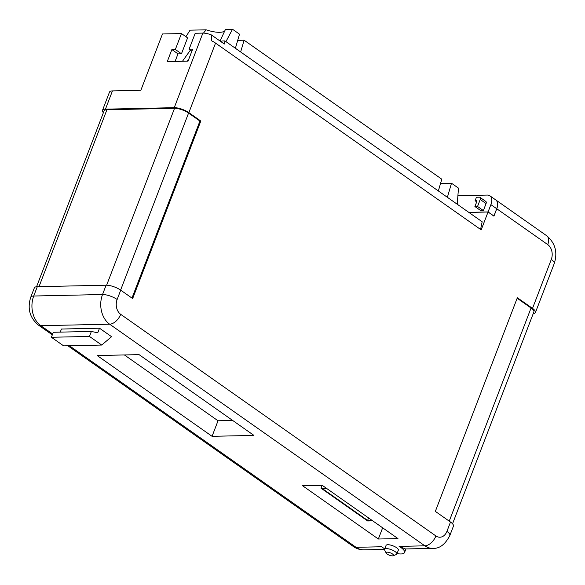 <?xml version="1.0" encoding="UTF-8"?>
<svg xmlns="http://www.w3.org/2000/svg" width="585" height="585" viewBox="0 0 585 585"><rect width="100%" height="100%" fill="white"/><g stroke="black" fill="none" stroke-linecap="round" stroke-linejoin="round"><path stroke-width="0.88" d="M490.888 204.626A10.983 6.42 -54.9 0 0 489.879 195.799L495.714 199.902A10.983 6.42 125.1 0 1 496.716 208.728L490.888 204.626L488.08 211.931L468.768 212.348M489.879 195.799A10.983 6.42 -54.9 0 0 487.29 195.076L457.894 195.712M486.062 203.58A2.632 1.543 -54.9 0 0 485.821 201.459L479.992 197.357A2.632 1.543 -54.9 0 0 479.371 197.182L476.439 197.247L475.1 200.743L476.702 201.869L474.91 206.527L480.746 210.629L483.378 210.571L486.062 203.58L480.226 199.478A2.632 1.543 -54.9 0 0 479.992 197.357M488.08 211.931L493.916 216.033L496.716 208.728M475.1 200.743L476.27 200.721A1.316 0.768 125.1 0 1 476.578 200.801A1.316 0.768 125.1 0 1 476.702 201.862M474.91 206.527L477.543 206.468L483.378 210.571M477.543 206.468L480.226 199.478M69.381 345.75L356.053 547.311L381.815 546.756A13.228 4.241 -159 0 0 383.38 547.984A13.228 4.241 -159 0 0 384.74 548.869M397.047 553.585A13.228 4.241 -159 0 0 404.542 552.533A13.228 4.241 -159 0 0 401.01 547.604A13.228 4.241 -159 0 0 399.094 546.383L424.856 545.827L109.651 324.2L40.848 325.691L52.657 333.991M103.377 112.693A10.983 3.525 21 0 1 102.485 110.353A10.983 3.525 21 0 1 105.446 109.161L174.25 107.677A10.983 3.525 21 0 1 188.86 112.642L200.809 121.044L132.663 298.569L120.715 290.167L117.132 299.491A10.983 8.183 -91.2 0 0 120.693 314.328L435.905 535.955A10.983 6.42 -54.9 0 1 424.856 545.827A21.967 16.373 -91.2 0 0 432.79 548.364L405.434 548.957L399.094 546.383M387.19 554.075A3.956 1.265 -159 0 0 393.142 555.75A3.956 1.265 -159 0 0 392.455 553.958A3.956 1.265 -159 0 0 388.03 552.225A3.956 1.265 -159 0 0 386.195 553.081A3.956 1.265 -159 0 0 387.19 554.075M386.195 553.081L384.674 550.134A6.589 2.113 21 0 1 384.564 549.322A6.589 2.113 21 0 1 388.703 548.876A6.589 2.113 21 0 1 395.109 551.589A6.589 2.113 21 0 1 396.864 554.046A6.589 2.113 21 0 1 396.25 554.573L393.142 555.75M384.564 549.322L386.056 545.439A6.589 2.113 21 0 1 390.195 544.993A6.589 2.113 21 0 1 396.601 547.706A6.589 2.113 21 0 1 398.356 550.163L396.864 554.046M221.481 42.032L221.869 41.008L224.976 40.943L482.164 221.766L480.577 229.452M182.476 61.264L190.41 50.098M203.463 33.096L206.169 29.82A21.023 6.742 -159 0 0 224.896 30.742M185.92 36.694L190.059 30.171L206.169 29.82M220.033 41.016L225.474 29.404L232.508 29.25L239.506 34.171L235.397 48.262M225.949 41.623L232.508 29.25M447.379 197.313L451.496 183.222L458.494 188.143L457.221 204.231M240.654 51.963L244.091 40.197L441.785 179.193L438.348 190.966M175.09 61.425L177.994 53.857L181.467 53.783L187.58 37.864L181.46 33.557L162.476 33.967L140.853 90.287L112.459 90.902A10.983 3.525 -159 0 0 109.497 92.094L102.485 110.353M181.46 33.557L175.346 49.476L171.873 49.557L167.251 61.593L188.034 61.147L192.662 49.103L189.109 49.184L195.214 33.257L202.878 33.096A10.983 3.525 21 0 1 211.331 34.895L211.733 40.928A10.983 3.525 -159 0 1 215.551 43.107L481.192 229.876L488.051 212.011L493.945 216.15L496.775 208.772A10.983 6.42 -54.9 0 0 495.773 199.946A10.983 6.42 -54.9 0 0 495.744 199.924M533.22 313.626A10.983 3.525 -159 0 0 535.45 312.485A10.983 3.525 -159 0 0 532.518 308.39L517.352 297.728L435.342 511.385L450.501 522.047A10.983 3.525 -159 0 1 453.433 526.142L449.858 535.465A10.983 3.525 21 0 0 446.925 531.37A10.983 8.183 -91.2 0 1 435.905 535.955M244.091 40.197L237.715 40.328M440.542 183.456L451.496 183.222M322.152 485.287L302.54 485.711L378.349 539.012L397.968 538.588L322.152 485.287M212.062 436.315L253.934 435.408L139.047 354.627L97.176 355.534L212.062 436.315L218.03 420.776L232.669 420.454M99.508 328.214L97.746 332.814L91.377 331.446L89.461 336.441L101.71 345.048L111.581 336.697L99.508 328.214L61.447 329.033L60.262 332.119M106.104 285.202L37.301 286.694L33.725 296.017L102.529 294.526L106.104 285.202A10.983 3.525 21 0 1 120.715 290.167M30.756 297.202A10.983 3.525 21 0 1 33.725 296.017A21.967 16.373 88.8 0 0 40.848 325.691A10.983 6.42 125.1 0 1 38.259 324.96C29.696 317.648 27.203 308.39 30.756 297.202L34.34 287.878A10.983 3.525 21 0 1 37.301 286.694M468.87 212.421L488.051 212.011M452.541 523.794L533.871 311.929A10.545 3.378 -159 0 0 531.056 308.002L517.162 298.233M382.648 527.816L378.349 539.012M124.408 354.949L218.03 420.776M200.809 121.044L199.931 121.058L131.976 298.087M199.931 121.058L188.567 113.073A10.545 3.378 -159 0 0 174.542 108.298L106.909 109.768A10.545 3.378 -159 0 0 104.064 110.909L36.57 286.738M91.377 331.446L53.315 332.273L51.4 337.267L63.648 345.874L101.71 345.048M89.461 336.441L51.4 337.267M224.976 40.943L224.34 44.043L211.331 34.895M177.994 53.857L171.873 49.557M181.467 53.783L175.346 49.476M191.88 51.129L189.109 49.184M326.101 488.058L320.997 488.168L322.108 485.287M320.997 488.168L367.651 520.972L372.755 520.862M326.774 488.534L322.401 488.629L367.607 520.416L371.987 520.321M368.565 517.915L367.607 520.416M476.27 200.721L476.768 201.064M215.551 43.107L188.86 112.642M446.925 531.37L450.501 522.047M532.518 308.39L551.304 259.44A10.983 8.183 -91.2 0 0 547.743 244.603L496.775 208.772M174.25 107.677L202.878 33.096M112.459 90.902L105.446 109.161M547.743 244.603A10.983 6.42 -54.9 0 0 546.741 235.784L495.773 199.946M120.693 314.328A10.983 6.42 125.1 0 1 109.651 324.2A21.967 16.373 88.8 0 1 102.529 294.526A10.983 3.525 21 0 1 117.132 299.491M353.464 546.587A10.983 6.42 -54.9 0 0 356.053 547.311A21.967 16.373 -91.2 0 0 363.987 549.849C360.148 549.893 356.638 548.803 353.464 546.587L67.875 345.786M535.45 312.485L554.244 263.535A10.983 3.525 -159 0 0 551.304 259.44M531.056 308.002L449.236 521.155M188.567 113.073L120.612 290.101M174.542 108.298L106.631 285.202M106.909 109.768L39.005 286.657M404.542 552.533L405.917 548.942M52.328 334.854L38.259 324.96M554.244 263.535C557.797 252.347 555.304 243.097 546.741 235.784M432.79 548.364C439.532 548.752 445.222 544.452 449.858 535.465M384.535 549.41L363.987 549.849M186.761 61.176L188.355 60.313"/></g></svg>
